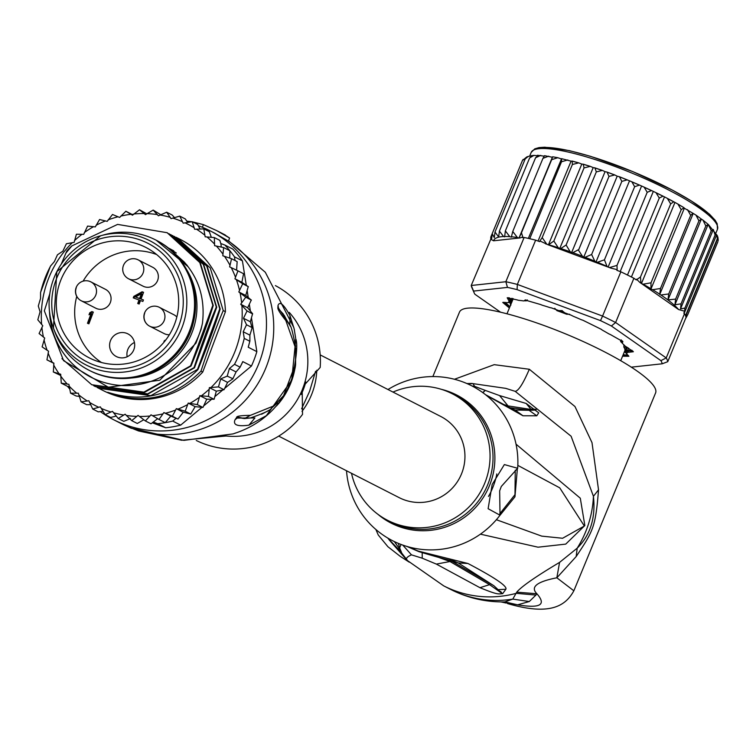 <?xml version="1.0" encoding="UTF-8"?>
<svg xmlns="http://www.w3.org/2000/svg" width="756" height="756" viewBox="0 0 756 756"><rect width="100%" height="100%" fill="white"/><g stroke="black" fill="none" stroke-linecap="round" stroke-linejoin="round"><path stroke-width="1.13" d="M90.881 281.884L105.434 289.312A10.603 10.423 117 0 1 110.385 302.391A10.603 10.423 117 0 1 95.795 308.212L81.242 300.775A10.603 10.423 -63 0 0 95.842 294.963A10.603 10.423 -63 0 0 90.881 281.884A10.603 10.603 0 0 0 76.139 287.601A10.603 10.603 0 0 0 81.242 300.775A10.603 10.423 -63 0 1 76.29 287.705M169.363 334.738A10.603 10.423 117 0 1 164.222 333.623L149.669 326.195A10.603 10.423 -63 0 0 164.269 320.383A10.603 10.423 -63 0 0 159.308 307.305A10.603 10.603 0 0 0 144.566 313.022A10.603 10.603 0 0 0 149.669 326.195A10.603 10.423 -63 0 1 144.717 313.116M128.511 278.747A10.603 10.603 0 0 1 123.625 265.035A10.603 10.603 0 0 1 138.159 259.856L152.703 267.284A10.603 10.423 117 0 1 157.428 280.93A10.603 10.423 117 0 1 143.064 286.174L128.511 278.747A10.603 10.423 -63 0 0 142.884 273.492A10.603 10.423 -63 0 0 137.063 259.374M159.308 307.305L173.861 314.732A10.603 10.423 117 0 1 176.828 317.01M101.484 362.511A60.981 59.951 117 0 1 76.753 296.409M83.113 281.147A60.981 59.951 117 0 1 156.275 254.403A60.981 59.951 -63 0 1 156.615 254.526M110.414 340.861A12.729 12.512 117 0 1 127.934 333.878A12.729 12.512 117 0 1 133.878 349.574A12.729 12.512 117 0 1 116.358 356.548A12.729 12.512 117 0 1 110.414 340.861M87.469 323.284L88.906 323.823L93.309 312.115L91.873 311.576L89.775 312.786L89.019 314.779L91.117 313.57L87.469 323.284M143.555 292.317L142.119 291.778L133.821 296.371L133.254 297.864L139.028 300.009L137.715 303.496L139.161 304.025L140.465 300.538L142.875 301.436L143.432 299.943L141.032 299.045L143.555 292.317M165.762 339.973L164.543 340.559L163.929 341.466L164.439 341.655M139.586 298.507L135.504 296.995L141.363 293.772L139.586 298.507L140.276 298.866L135.504 296.995M95.681 360.688A62.039 60.99 -63 0 0 172.661 328.671A62.039 60.99 -63 0 0 148.592 248.932A62.039 60.99 -63 0 0 139.331 244.566A62.039 60.99 117 0 0 61.009 279.625A62.039 60.99 117 0 0 92.241 359.289A62.039 60.99 117 0 0 95.681 360.688M155.632 239.926A73.181 71.933 -63 0 1 188.225 334.029A73.181 71.933 -63 0 1 96.617 373.587A73.181 71.933 117 0 1 89.076 370.279A73.181 71.933 117 0 1 54.725 331.563L53.44 328.104A69.817 68.626 117 0 1 100.567 235.787A69.817 68.626 117 0 1 142.515 237.526A69.817 68.626 -63 0 1 182.309 326.762A69.817 68.626 -63 0 1 93.404 368.191A69.817 68.626 117 0 1 53.44 328.104L56.823 271.659L100.567 235.787L104.13 234.804A73.181 71.933 117 0 1 148.1 236.619A73.181 71.933 -63 0 1 155.632 239.926L156.672 240.455A73.181 71.933 -63 0 1 189.265 334.558A73.181 71.933 -63 0 1 97.656 374.116A73.181 71.933 117 0 1 90.115 370.809L89.076 370.279M127.169 356.766A12.729 12.512 117 0 1 134.445 342.506M91.117 313.57L91.816 313.92L88.197 323.559M89.775 312.786L90.465 313.135L90.077 314.165M91.873 311.576L92.563 311.926L90.465 313.135M93.281 312.2L92.563 311.926M143.527 292.402L142.808 292.137L134.511 296.721L133.982 298.129M139.028 300.009L139.718 300.359L138.442 303.761M143.404 300.019L141.032 299.045M141.363 293.772L142.062 294.131L140.276 298.866M133.821 296.371L134.511 296.721M142.119 291.778L142.808 292.137M164.543 340.559L165.091 340.843M225.836 235.636L225.864 235.56A920.553 167.719 -69.6 0 0 225.061 234.889L224.381 234.54M225.061 234.889L219.023 231.809A109.233 107.38 -63 0 1 229.597 238.046L216.717 230.627L203.392 224.626L192.534 221.867M191.344 221.678L186.893 221.13M214.421 233.028L228.444 241.107L229.597 238.046M235.891 432.904L233.075 433.897L183.878 440.37L131.818 428.236L138.528 430.948L131.818 428.236A106.057 104.252 -63 0 0 261.756 376.828A106.057 104.252 -63 0 0 228.444 241.107M295.615 337.885L294.16 328.898L290.002 315.63C283.708 304.262 279.711 300.879 278.01 305.481L277.849 308.136C278.095 310.149 280.76 314.279 285.844 320.535L295.662 348.374L295.464 364.005L283.585 395.624L273.927 405.859L250.434 415.337C240.862 415.498 236.307 416.178 236.77 417.369L236.874 417.378C235.844 416.736 238.376 417.132 244.453 418.569L236.874 417.378L237.167 418.087L236.874 417.378M294.16 328.898L294.443 330.24M295.766 339.368L291.703 380.183L266.377 415.668L270.856 409.298L261.557 414.269M236.77 417.369L235.078 419.703C232.744 424.91 237.346 426.734 248.904 425.165L266.377 415.668M198.554 225.789A106.057 104.252 117 0 1 199.159 226.016A106.057 104.252 117 0 1 210.073 230.807A106.057 104.252 117 0 1 257.314 367.199A106.057 104.252 117 0 1 124.542 424.522A106.057 104.252 117 0 1 113.627 419.722A106.057 104.252 117 0 1 100.472 411.708M202.4 227.282L203.392 224.626M131.638 428.387L130.07 427.754L131.818 428.236A106.057 104.252 -63 0 1 120.903 423.436L113.627 419.722M278.595 403.458A14.846 0.605 -140.3 0 1 278.69 403.506L276.498 405.934M226.129 436.004A74.239 72.982 -63 0 0 302.183 390.001L303.817 385.636L320.185 367.454A86.968 85.494 117 0 0 275.392 285.607M302.183 390.001L302.532 414.392A86.968 85.494 117 0 1 196.267 440.474M301.266 394.462A15.904 2.901 110.4 0 0 303.581 388.924A15.904 2.901 110.4 0 0 305.83 382.035M301.616 408.769L309.591 391.306L315.583 371.272M303.817 385.636A74.239 72.982 -63 0 0 289.246 312.389M302.003 411.377A71.055 69.854 -63 0 0 312.228 392.931A71.055 69.854 -63 0 0 316.783 370.232M250.434 415.337L244.453 418.569L250.482 417.964M248.904 425.165L254.923 417.926L237.167 418.087L235.078 419.703M295.662 348.374L295.577 363.192C296.182 370.988 285.522 395.237 282.772 396.805L283.585 395.624M295.577 363.192L295.464 364.005M285.844 320.535L284.171 315.233C291.495 330.145 289.746 318.361 295.577 346.305M277.849 308.136L283.481 314.26L277.915 308.193L278.52 308.117L289.954 325.486M278.01 305.481L278.52 308.117L277.915 308.193M290.002 315.63L289.794 324.985L290.313 326.299M291.75 380.06C296.598 357.72 297.921 343.942 295.719 338.726L295.294 344.056M277.499 402.901L271.158 408.476M178.699 351.729A68.938 67.766 -63 0 0 190.748 331.185A68.938 67.766 -63 0 0 193.167 323.388M131.298 378A71.055 69.854 -63 0 0 192.355 331.733A71.055 69.854 -63 0 0 186.647 269.59M69.448 388.669A106.057 104.252 117 0 1 67.501 386.344L69.174 386.647M180.675 425.127L172.699 421.064A106.057 104.252 117 0 1 165.252 422.651A106.057 104.252 117 0 1 157.72 423.7L165.687 427.764A106.057 104.252 -63 0 0 180.675 425.127L201.843 407.446M53.846 363.362L46.948 359.865L53.884 363.154L53.345 371.999L60.697 374.239L61.264 383.16L68.9 384.313L70.573 393.167L78.35 393.205L81.109 401.833L88.877 400.756L92.704 409.024L100.321 406.841L105.141 414.609L112.464 411.349L118.219 418.503L125.118 414.212L131.714 420.629L138.046 415.384L145.388 420.95L151.039 414.827L159.015 419.476L163.882 412.568L172.359 416.206L176.337 408.646L185.192 411.217L188.206 403.109L197.288 404.592L199.811 395.681L208.458 396.437L209.374 387.648L218.484 386.892L220.714 378.879L227.216 376.119L229.399 368.541L234.502 364.316L240.039 367.151A106.057 104.252 -63 0 0 242.78 361.604L251.446 366.027A106.057 104.252 -63 0 0 256.851 351.635L248.195 347.212A106.057 104.252 -63 0 0 249.782 341.24L244.235 338.404L243.224 331.752L246.532 324.749L243.498 318.267L247.042 310.924L240.72 304.243L245.757 297.184L238.801 291.948L242.714 283.746L234.946 278.775L237.951 270.856L229.635 266.859L231.553 258.722L222.822 255.774L223.634 247.562L214.619 245.7L214.326 237.564L205.169 236.808L203.789 228.888L194.632 229.257L192.194 221.697L183.198 223.181L179.758 216.112L171.045 218.664L166.679 212.219L158.401 215.8L153.184 210.092L145.464 214.638L139.51 209.771L132.47 215.186L125.883 211.255L119.628 217.444L112.502 214.487L107.172 221.376L99.575 219.514L95.303 226.904L87.583 226.091L83.699 234.332L76.413 234.237L74.145 242.364L66.396 243.753L62.871 251.172L57.456 254.791L54.385 261.604L50.444 266.169L40.559 292.477L40.55 298.393L38.301 306.038L40.087 311.793L37.809 319.807L42.79 325.77L39.085 333.528L44.708 338.064L42.119 346.872L48.573 351.238L46.929 359.856M232.839 249.111L224.872 245.048A106.057 104.252 117 0 1 229.871 250.746A106.057 104.252 117 0 1 234.445 256.804L242.411 260.867A106.057 104.252 -63 0 0 232.839 249.111M125.836 211.236L132.12 214.439A106.057 104.252 117 0 1 133.566 214.194M60.678 375.486L53.279 371.933M92.704 409.024L98.242 411.859L102.863 411.302M90.474 404.696L86.656 404.668L81.1 401.823M79.163 396.39L76.12 395.993L70.544 393.139M67.501 386.344L61.227 383.131M166.651 212.209L172.217 215.054L174.371 217.473M153.147 210.083L160.65 214.638M139.463 209.752L146.702 213.778M130.476 418.569L123.795 421.347L118.219 418.503M131.714 420.629L137.299 423.473L143.744 419.778M157.626 418.682L150.983 423.795M151.02 423.795L145.388 420.95M116.065 416.074L110.697 417.454L105.141 414.609M185.192 411.217L190.739 414.052L183.321 412.19L178.019 419.041L170.809 416.112L165.252 422.651L159.015 419.476M218.484 386.892L224.031 389.718L216.301 391.183L214.128 399.234L206.747 399.215L202.977 407.389L195.142 406.652L190.739 414.052M236.59 270.194L237.157 261.614L231.553 258.722M242.714 283.746L248.327 286.685L241.873 282.309L243.564 273.766M245.757 297.184L251.37 300.123L245.738 295.483L248.261 286.581M252.636 313.749L247.647 307.777L251.304 300.009M176.016 237.261L180.334 239.444A84.842 83.406 117 0 1 225.43 311.708L202.75 372.046A84.842 83.406 -63 0 1 103.175 390.568L97.146 387.478M132.12 214.439L132.829 214.855M214.326 237.564L219.864 240.389L220.761 243.508L224.872 245.048M242.411 260.867L246.286 285.21M247.259 291.306L248.233 297.439M249.395 304.753L250.368 310.867M251.54 318.257L256.851 351.635M234.445 256.804L235.031 260.499M248.337 346.711L248.195 347.212M243.517 273.7L237.951 270.856M247.042 310.924L252.646 313.948M252.58 313.759L250.349 321.763L252.107 327.868L249.886 335.154L249.886 341.079L248.289 347.117M234.946 278.775L241.873 282.309M238.801 291.948L245.738 295.483M240.72 304.243L247.647 307.777M243.498 318.267L250.349 321.763M246.532 324.749L252.069 327.575M243.224 331.752L249.886 335.154M229.767 258.07L229.871 250.746L223.634 247.562M221.281 246.976L220.884 243.564M203.789 228.888L209.346 231.733L211.283 237.167M192.194 221.697L197.741 224.532L199.971 228.86M179.758 216.112L185.296 218.938L187.573 222.255M251.446 366.027L225.165 387.979M222.425 390.257L215.224 396.276M211.463 399.414L204.167 405.509M242.78 361.604L242.534 362.152M172.699 421.064L176.006 418.304M163.882 412.568L170.809 416.112M172.359 416.206L177.906 419.041M176.337 408.646L183.188 412.303M188.206 403.109L195.142 406.652M197.288 404.592L202.835 407.418M199.811 395.681L206.747 399.215M208.458 396.437L213.995 399.262M209.374 387.648L216.301 391.183M224.031 389.718L227.565 382.385L220.714 378.879M227.216 376.119L232.98 378.765L227.565 382.385M229.399 368.541L236.061 371.943L232.763 378.954M236.061 371.943L240.002 367.378L242.78 361.774M157.72 423.7L153.733 422.217M165.687 427.764L152.608 422.906M177.537 238.017L210.262 267.974L223.228 310.584C216.121 327.329 208.703 347.524 200.973 371.139C175.288 397.136 145.228 404.696 110.782 393.838L107.758 392.288C142.194 403.156 172.264 395.586 197.949 369.589C207.305 346.711 214.723 326.526 220.194 309.034L207.229 266.424L174.343 236.382M172.548 235.485L206.738 266.112L219.76 308.807L197.514 369.372L197.949 369.589M197.514 369.372L150.813 395.681L98.649 388.263M200.973 371.139L202.75 372.046M61.264 264.137L65.923 253.052L71.896 245.889L117.596 224.4L167.142 232.706L199.801 262.568L212.833 305.273L190.578 365.838L191.013 366.055C200.624 342.496 208.032 322.311 213.268 305.5L200.302 262.89L167.397 232.839M190.578 365.838L143.876 392.147L91.722 384.719L61.945 358.665M91.92 384.823L144.642 392.298L191.013 366.055M169.089 233.717L203.336 264.439L216.301 307.04C209.44 323.124 202.022 343.309 194.046 367.605L194.481 367.822L216.736 307.267L203.714 264.562L170.78 234.568M194.046 367.605L147.666 393.848L95.18 386.496L93.687 385.711M95.426 386.618L147.779 394.131L194.481 367.822M49.877 293.508L44.339 310.839L63.589 360.678L108.325 387.233L159.799 380.211L195.955 343.177L201.049 329.436L202.438 323.313C205.254 299.367 199.159 278.907 184.152 261.945L170.1 249.376M71.896 245.889A84.842 83.406 -63 0 0 66.897 250.897L65.923 253.052M223.228 310.584L225.43 311.708M201.049 329.436L195.955 343.177M156.218 240.228L188.197 266.802M49.48 311.311A78.482 77.15 -63 0 0 114.203 384.728A78.482 77.15 -63 0 0 199.197 334.275A78.482 77.15 -63 0 0 202.438 323.313M320.175 354.895L440.701 416.433A45.606 44.831 117 0 1 461.992 472.661A45.606 44.831 117 0 1 399.225 497.665L278.699 436.127M554.743 308.306L556.945 310.659L562.19 310.593M556.945 310.65A61.51 11.765 22.4 0 1 561.755 312.389A61.51 11.765 -157.6 0 1 566.613 314.241L569.674 314.26M510.602 305.027L510.13 302.58M510.432 304.621L510.886 305.169M511.84 302.211L510.404 301.474M562.143 310.773L566.613 314.241M623.861 344.774L623.861 347.146L627.14 347.306M626.422 347.703L624.91 349.707A61.51 11.765 -157.6 0 0 623.861 347.136M660.914 360.659L611.387 325.997L615.62 322.51L666.216 357.928A106.057 20.289 22.4 0 1 667.236 359.903A106.057 20.289 22.4 0 1 667.746 361.689L662.19 363.797A101.814 19.476 22.4 0 0 660.914 360.659L666.216 357.928L684.501 313.674A106.057 20.289 22.4 0 1 685.522 315.649L717.321 238.679L718.02 237.866L718.153 240.588M578.775 249.546L608.986 176.422L614.76 174.938L617.198 176.186L583.812 257.002L582.441 256.256L578.567 250.349L578.775 249.546L572.812 252.674L571.668 252.485L570.185 251.739L566.112 245.029L560.772 248.526L559.79 248.431L558.23 247.694L553.836 241.032L548.421 244.906L610.905 268.115A101.814 19.476 -157.6 0 0 609.61 267.539L616.99 265.413L647.202 192.298L651.559 190.559L656.01 192.685L659.279 198.053L663.04 196.154L667.331 198.356L670.685 203.893L673.813 201.795L677.896 204.044L681.203 209.695L684.029 207.72L684.35 208.202L650.963 289.019L652.598 289.709L660.47 288.499L690.682 215.384L692.987 213.305L695.983 215.11L698.931 220.846L701.37 219.07L702.976 220.128L705.83 225.987L708.155 224.352L711.254 230.731L713.314 229.522L715.1 234.984L716.707 234.643L717.321 238.679L718.02 237.866L685.692 316.102M509.383 307.975A4.243 0.813 -157.6 0 0 509.298 307.938L502.74 302.428L507.125 302.608A4.243 0.813 -157.6 0 0 508.079 302.617A4.243 0.813 -157.6 0 0 508.212 302.513A64.695 12.379 22.4 0 1 509.223 301.464A4.243 0.813 -157.6 0 0 508.901 300.765L507.2 297.779L517.057 299.877A4.243 0.813 -157.6 0 0 519.164 300.378A64.695 12.379 22.4 0 1 523.313 300.879A4.243 0.813 -157.6 0 0 524.173 300.869A4.243 0.813 -157.6 0 0 524.314 300.737L525.042 300.019L540.616 304.536A4.243 0.813 -157.6 0 0 541.986 305.103A4.243 0.813 -157.6 0 0 543.186 305.5A64.695 12.379 22.4 0 1 549.338 307.409A4.243 0.813 -157.6 0 0 551.398 307.872L571.479 315.328A4.243 0.813 -157.6 0 0 573.813 316.499A64.695 12.379 22.4 0 1 580.343 319.306A4.243 0.813 -157.6 0 0 581.581 319.807A4.243 0.813 -157.6 0 0 582.904 320.242L601.379 329.37A4.243 0.813 -157.6 0 0 602.863 330.429A64.695 12.379 22.4 0 1 608.013 333.387A4.243 0.813 -157.6 0 0 610.394 334.549L622.906 341.636L622.311 342.893A4.243 0.813 -157.6 0 0 622.226 343.167A4.243 0.813 -157.6 0 0 622.547 343.555A64.695 12.379 22.4 0 1 624.928 345.87A4.243 0.813 -157.6 0 0 626.488 346.947L633.386 351.748L628.661 352.277A4.243 0.813 -157.6 0 0 627.584 352.362A64.695 12.379 22.4 0 1 626.563 353.421A4.243 0.813 -157.6 0 0 626.507 353.676A4.243 0.813 -157.6 0 0 626.894 354.12L628.879 356.274L622.566 356.199M500.481 312.143L474.881 294.226A101.814 19.476 22.4 0 1 474.154 292.818L471.839 287.526A106.057 20.289 22.4 0 1 471.735 287.28A106.057 20.289 22.4 0 1 471.224 285.494L490.786 239.217L493.555 240.805L518.928 238.046L517.369 237.497L512.757 231.468L511.321 237.148L509.761 236.647L505.367 230.882L504.63 236.836L503.562 236.534L499.414 231.071L498.667 236.978L495 232.016L494.311 237.658L492.194 233.698L491.693 238.716L490.795 237.044L521.867 161.888M611.387 325.997A101.814 19.476 -157.6 0 0 600.5 320.62L602.57 316.065L517.35 284.417L517.095 289.633A101.814 19.476 -157.6 0 0 507.484 287.403L505.84 281.733L471.224 285.494L473.596 291.079A101.814 19.476 22.4 0 0 474.154 292.818M633.897 278.255L615.62 322.51A106.057 20.289 -157.6 0 0 602.57 316.065L620.856 271.81A106.057 20.289 22.4 0 1 627.48 275.023A106.057 20.289 22.4 0 1 633.897 278.255L636.268 279.909L640.474 277.008L670.685 203.893M535.635 240.162L517.35 284.417A106.057 20.289 -157.6 0 0 505.84 281.733L524.125 237.478A106.057 20.289 22.4 0 1 529.729 238.716A106.057 20.289 22.4 0 1 535.635 240.162L539.623 241.636L539.907 240.947L548.421 244.906M600.5 320.62L517.095 289.633M507.484 287.403L473.596 291.079M631.184 367.17L662.19 363.797M667.746 361.689L686.032 317.435A106.057 20.289 22.4 0 0 685.522 315.649M684.501 313.674L683.811 313.192L684.624 311.226L678.586 309.535A101.814 19.476 -157.6 0 0 660.895 294.972L668.729 293.961L698.931 220.846M509.865 306.804L503.732 302.268M509.128 302.145A5.301 1.011 -157.6 0 0 509.431 302.088A5.301 1.011 -157.6 0 0 509.591 301.965A63.636 12.172 22.4 0 1 510.583 300.926A5.301 1.011 -157.6 0 0 510.177 300.056L508.212 297.666M525.146 300.397A5.301 1.011 -157.6 0 0 525.514 300.34A5.301 1.011 -157.6 0 0 525.685 300.179L525.864 299.849M622.377 340.899L621.753 341.495A5.301 1.011 -157.6 0 0 621.64 341.844A5.301 1.011 -157.6 0 0 622.046 342.326M632.725 350.935L628.349 350.878A5.301 1.011 -157.6 0 0 626.998 350.992A63.636 12.172 22.4 0 1 626.006 352.031A5.301 1.011 -157.6 0 0 625.93 352.353A5.301 1.011 -157.6 0 0 626.327 352.835M628.33 355.481L623.057 355.008M650.963 289.019L651.001 282.82L643.091 284.19L641.494 283.566L678.586 309.535M641.4 283.5L640.908 282.99A101.814 19.476 -157.6 0 0 639.812 282.394L641.494 283.566M639.812 282.394L636.552 279.219M640.908 282.99L640.474 277.008M620.856 271.81L616.877 270.336L617.161 269.637L610.905 268.115M617.161 269.637L616.99 265.413M608.23 267.123L609.61 267.539M608.07 267.066L607.011 266.377L604.441 259.828L597.438 262.256L596.03 261.888L594.792 261.16L591.627 254.507L585.097 257.276L583.812 257.002M548.27 244.85L546.786 244.197L542.175 237.62L539.907 240.947M552.551 156.955L551.663 159.686L557.758 157.711L552.693 156.785L552.371 157.248L518.994 238.036L520.081 237.923A101.814 19.476 -157.6 0 0 519.164 237.771L518.928 238.046M524.125 237.478L522.509 237.658L522.793 236.959L520.081 237.923M522.793 236.959L521.46 232.801L519.164 237.771M490.776 237.271L490.786 239.217M532.054 156.18L529.616 157.947L533.944 155.405L536.779 155.67M499.414 231.071L529.616 157.947M495 232.016L525.203 158.892L528.293 156.388L530.75 156.057M528.293 156.388L526.582 157.031L525.203 158.892M492.194 233.698L522.405 160.584L525.883 157.645M523.143 159.421L522.405 160.584M686.004 317.236L687.658 314.874L686.372 315.517L685.881 316.707M687.062 315.97L685.541 318.616M687.658 314.874L717.869 241.759M716.707 234.643L684.152 313.428M684.624 311.226L684.898 308.098L715.1 234.984M713.314 229.522L680.532 308.864L681.043 303.846L711.254 230.731M684.898 308.098L680.532 308.864M702.976 220.128L708.155 224.352L674.938 304.753L675.618 299.102L705.83 225.987M681.043 303.846L674.938 304.753M695.983 215.11L701.37 219.07L667.983 299.877L668.729 293.961M675.618 299.102L667.983 299.877M693.129 213.636L659.742 294.453L660.47 288.499M659.742 294.453L660.895 294.972M621.385 340.049L620.799 341.069L621.262 339.954M622.131 342.969A62.568 11.973 22.4 0 0 621.148 342.062A6.36 1.219 22.4 0 1 620.648 341.221A6.36 1.219 22.4 0 1 620.799 341.069M631.874 350.226L627.641 350.444L628.605 348.129M626.081 349.083L625.042 351.606A62.568 11.973 22.4 0 0 626.025 350.586A6.36 1.219 22.4 0 1 627.641 350.444M625.042 351.606A6.36 1.219 -157.6 0 0 624.928 351.729A6.36 1.219 -157.6 0 0 625.524 352.646L626.403 353.449M627.225 354.403L627.376 355.036L623.152 354.781M509.96 306.586L505.027 302.324M508.523 302.438L508.939 302.513A6.36 1.219 22.4 0 0 510.565 302.372A62.568 11.973 22.4 0 1 511.547 301.351A6.36 1.219 -157.6 0 0 511.651 301.228A6.36 1.219 -157.6 0 0 511.065 300.302L509.317 297.779M524.598 300.699A62.568 11.973 22.4 0 1 525.165 300.784A6.36 1.219 -157.6 0 0 526.667 300.605A6.36 1.219 -157.6 0 0 526.667 300.586L527.357 299.915M677.896 204.044L684.029 207.72M651.001 282.82L681.203 209.695M674.834 202.731L641.447 283.538M664.392 197.193L631.421 276.989M627.48 275.023L659.279 198.053M653.212 191.674L620.203 271.574M604.441 259.828L634.643 186.704L639.548 185.097L644.121 187.138L647.202 192.298M641.485 186.269L608.107 267.076M591.627 254.507L621.838 181.383L627.215 179.862L631.865 181.799L634.643 186.704M629.417 181.081L596.03 261.888M617.198 176.186L619.438 176.743L621.838 181.383M571.668 252.485L605.055 171.669L607.049 172.075L608.986 176.422M559.79 248.431L593.186 167.615L594.906 167.86L596.314 171.905L602.39 170.412L605.055 171.669M566.112 245.029L596.314 171.905M548.402 244.897L581.789 164.09L583.226 164.175L584.048 167.908L590.313 166.367L593.186 167.615M553.836 241.032L584.048 167.908M538.055 241.06L571.073 161.16L572.179 161.066L572.387 164.506L578.718 162.861L581.789 164.09M542.175 237.62L572.387 164.506M529.729 238.716L561.528 161.746L561.604 158.666L571.073 161.16M561.604 158.666L528.35 238.395M561.528 161.746L567.813 159.96M521.46 232.801L551.663 159.686M561.207 158.864L557.758 157.711M512.757 231.468L542.959 158.344L544.537 155.679L552.371 157.248M542.959 158.344L548.686 156.171M544.065 156.133L537.431 155.282M505.367 230.882L535.569 157.768L540.729 155.386M537.885 155.689L535.569 157.768M684.35 208.202L692.987 213.305M687.516 209.677L690.682 215.384M516.726 592.156C521.602 586.429 535.891 576.507 559.572 562.388L556.841 577.792C536.798 581.714 530.154 587.034 536.892 593.753L516.726 592.156L512.795 599.102L504.847 601.889L517.624 604.828L529.276 601.54L512.795 599.102A103.931 102.173 -63 0 1 461.349 594.112A103.931 102.173 -63 0 1 450.652 589.415L443.725 585.872L407.654 560.706L401.814 553.212L399.65 547.873L401.03 544.452M392.988 392.071A71.055 69.854 117 0 1 444.953 390.55A71.055 69.854 117 0 1 452.268 393.763A71.055 69.854 117 0 1 483.916 485.135A71.055 69.854 117 0 1 394.963 523.549A71.055 69.854 117 0 1 387.648 520.336A71.055 69.854 117 0 1 351.512 473.303M488.461 496.418A15.904 2.901 110.4 0 0 493.432 485.853A15.904 2.901 110.4 0 0 496.796 473.936M346.522 470.752A86.968 85.494 -63 0 0 401.493 544.622A86.968 85.494 -63 0 0 500.018 515.214L488.121 508.712L492.156 484.511L504.356 464.571L517.662 468.276A86.968 85.494 -63 0 0 462.681 381.846A86.968 85.494 -63 0 0 387.989 389.52M504.668 404.8L508.013 405.906L499.584 395.577L509.44 407.588M482.734 392.591L485.201 390.37L499.574 395.577L526.195 403.468L530.797 409.109C536.023 409.157 537.459 409.478 535.097 410.083L508.013 405.906L509.591 407.616L515.214 410.035L512.559 409.223L485.456 394.641M517.662 468.276L501.304 486.458L499.659 490.824L500.018 515.214M517.387 468.493L514.959 496.805L496.919 519.088M515.252 470.232L514.987 494.651L499.763 513.815M400.33 549.971L394.358 541.589M398.308 543.366L400.217 549.65M467.747 383.925L473.048 383.594L474.56 386.335L472.075 386.014M485.201 390.37L474.56 386.335L472.065 386.004M509.657 407.635L529.02 410.281L515.214 410.035L522.963 415.772L486.099 395.152M526.195 403.468L538.707 412.833L535.097 410.083L529.02 410.281L536.788 415.791L522.963 415.772M449.839 559.998L493.885 585.749L502.334 593.592L489.567 584.653L502.305 593.611L500.68 591.542M407.956 560.961C405.178 559.128 406.35 557.087 411.481 554.857L422.217 558.193L436.354 564.099L479.947 587.686L489.567 584.653L449.858 561.453L439.066 557.55M406.794 546.39L418.805 551.606C436.826 557.03 448.412 560.158 453.572 560.971L458.268 562.955L493.885 585.749M517.822 465.375L559.733 487.837L584.36 526.015L562.596 538.263L541.74 536.127L496.38 519.712M473.048 383.594L466.887 383.547L471.649 383.434L505.745 388.357L515.167 391.334L571.101 436.221L593.432 496.295C595.756 517.936 590.341 535.22 577.187 548.176L559.572 562.388M408.174 546.796L418.314 551.115L467.955 563.494L458.268 562.955L452.183 561.103L436.354 564.099M387.63 537.97L397.533 548.374L400.633 550.737M402.768 545.085L411.481 554.857M485.286 390.398L482.876 392.685M529.276 601.54L535.928 595.076L516.263 593.318A103.931 102.173 117 0 1 454.422 590.578A103.931 102.173 117 0 1 443.725 585.872M538.707 412.833L536.788 415.791M479.947 587.686C498.733 595.378 498.072 593.8 502.655 593.687L505.849 589.236C507.541 586.269 494.915 577.688 467.955 563.494M516.027 444.159L580.296 498.204L584.842 525.514L565.734 544.112L538.036 547.193L480.41 534.161M450.652 589.415C467.132 597.807 484.757 601.984 503.524 601.927L504.847 601.889M501.077 601.927L505.915 603.005L501.984 601.937M500.897 601.927L517.624 604.828C540.228 608.571 546.654 604.876 536.892 593.753L535.928 595.076M454.45 379.266L494.207 364.666L529.323 369.259C523.152 383.632 518.436 390.984 515.167 391.334M529.323 369.259L574.957 406.511L591.995 442.61L598.525 489.822C595.53 528.255 592.732 531.449 576.176 556.558L556.841 577.792L573.851 590.786C565.564 605.906 550.179 616.064 507.456 603.543M573.851 590.786L655.556 393.025A106.057 20.289 -157.6 0 0 546.957 326.592A106.057 20.289 -157.6 0 0 459.516 312.039L432.848 376.573M94.056 365.006A66.66 65.526 117 0 1 56.067 279.805A66.66 65.526 117 0 1 140.956 240.247A66.66 65.526 -63 0 1 178.945 325.449A66.66 65.526 -63 0 1 94.056 365.006M295.199 366.925A74.239 72.982 117 0 1 291.74 380.58A74.239 72.982 117 0 1 291.277 381.827A74.239 72.982 117 0 1 278.69 403.506M273.927 405.859L271.432 408.259C270.761 410.13 263.674 413.39 250.17 418.03M244.235 338.404A106.057 104.252 117 0 1 234.502 364.316M40.663 292.317A106.057 104.252 117 0 1 50.406 266.405M113.513 412.757A101.814 100.085 -63 0 0 123.54 415.025M126.337 415.469A101.814 100.085 -63 0 0 136.59 416.395M139.425 416.461A101.814 100.085 -63 0 0 149.735 416.027M152.551 415.715A101.814 100.085 -63 0 0 162.729 413.929M165.498 413.248A101.814 100.085 -63 0 0 175.373 410.139M178.029 409.1A101.814 100.085 -63 0 0 187.441 404.715M189.945 403.345A101.814 100.085 -63 0 0 199.14 397.467M201.446 395.766A101.814 100.085 -63 0 0 209.034 389.397M101.172 408.372A101.814 100.085 -63 0 0 110.811 411.954M89.529 402.39A101.814 100.085 -63 0 0 98.601 407.219M78.775 394.915A101.814 100.085 -63 0 0 87.129 400.907M69.098 386.07A101.814 100.085 -63 0 0 76.592 393.12M60.669 376.015A101.814 100.085 -63 0 0 67.171 384.001M53.629 364.912A101.814 100.085 -63 0 0 59.034 373.7M48.091 352.957A101.814 100.085 -63 0 0 52.306 362.398M44.037 339.85A101.814 100.085 -63 0 0 47.108 350.283M41.892 327.31A101.814 100.085 -63 0 0 43.423 337.063M193.99 227.622A101.814 100.085 -63 0 0 184.918 222.793M204.734 235.097A101.814 100.085 -63 0 0 196.38 229.106M214.411 243.942A101.814 100.085 -63 0 0 206.917 236.893M222.84 253.997A101.814 100.085 -63 0 0 216.339 246.012M229.89 265.101A101.814 100.085 -63 0 0 224.485 256.312M235.428 277.065A101.814 100.085 -63 0 0 231.213 267.615M239.472 290.162A101.814 100.085 -63 0 0 236.411 279.729M241.618 302.712A101.814 100.085 -63 0 0 240.096 292.95M211.113 387.422A101.814 100.085 -63 0 0 241.882 305.556M182.338 221.64A101.814 100.085 -63 0 0 172.708 218.059M169.996 217.255A101.814 100.085 -63 0 0 159.97 214.987M157.172 214.543A101.814 100.085 -63 0 0 146.919 213.617M144.094 213.551A101.814 100.085 -63 0 0 133.784 213.995M130.958 214.298A101.814 100.085 -63 0 0 120.78 216.093M118.021 216.764A101.814 100.085 -63 0 0 108.136 219.883M105.481 220.913A101.814 100.085 -63 0 0 96.069 225.297M93.564 226.668A101.814 100.085 -63 0 0 84.37 232.555M82.064 234.256A101.814 100.085 -63 0 0 74.475 240.625M72.396 242.6A101.814 100.085 -63 0 0 41.627 324.466M717.453 229.295L717.208 223.795L715.185 220.279L709.44 214.137L691.494 201.068L672.349 190.087L632.933 171.659L590.502 156.312L569.268 150.614L544.736 147.203L539.037 147.6L534.775 148.856L531.222 152.353A100.756 19.278 22.4 0 1 622.746 169.41A100.756 19.278 22.4 0 1 717.151 225.194A100.756 19.278 22.4 0 1 717.208 225.316A100.756 19.278 22.4 0 1 717.453 229.295L715.941 232.952M535.919 149.149A98.63 18.872 22.4 0 1 630.079 170.535A98.63 18.872 22.4 0 1 715.989 222.547M582.441 256.256A101.814 19.476 -157.6 0 0 577.697 254.46A101.814 19.476 -157.6 0 0 572.812 252.674M508.212 302.513L509.591 301.965M509.223 301.464L510.583 300.926M508.901 300.765L510.177 300.056M524.314 300.737L525.685 300.179M622.311 342.893L621.753 341.495M628.661 352.277L628.349 350.878M627.584 352.362L626.998 350.992M626.563 353.421L626.006 352.031M650.642 288.537A101.814 19.476 -157.6 0 0 643.091 284.19M607.011 266.377A101.814 19.476 -157.6 0 0 597.438 262.256M594.792 261.16A101.814 19.476 -157.6 0 0 585.097 257.276M570.185 251.739A101.814 19.476 -157.6 0 0 560.772 248.526M558.23 247.694A101.814 19.476 -157.6 0 0 549.196 244.906M546.786 244.197A101.814 19.476 -157.6 0 0 545.586 243.857M517.369 237.497A101.814 19.476 -157.6 0 0 511.292 236.77M509.761 236.647A101.814 19.476 -157.6 0 0 504.498 236.505M503.562 236.534A101.814 19.476 -157.6 0 0 493.555 240.805M659.601 294.122A101.814 19.476 -157.6 0 0 652.598 289.709M679.153 204.885A101.814 19.476 22.4 0 1 683.282 207.276M668.502 199.074A101.814 19.476 22.4 0 1 673.275 201.616M657.106 193.309A101.814 19.476 22.4 0 1 662.388 195.927M645.133 187.686A101.814 19.476 22.4 0 1 650.793 190.295M632.781 182.272A101.814 19.476 22.4 0 1 638.678 184.804M620.27 177.159A101.814 19.476 22.4 0 1 626.242 179.55M607.786 172.434A101.814 19.476 22.4 0 1 613.674 174.617M595.548 168.172A101.814 19.476 22.4 0 1 601.19 170.091M583.745 164.43A101.814 19.476 22.4 0 1 588.99 166.046M572.557 161.283A101.814 19.476 22.4 0 1 577.253 162.559M512.71 298.544L511.67 301.058M511.878 298.318L511.065 300.302M626.025 350.586L626.932 348.384M387.648 520.336L390.606 521.838A71.055 69.854 -63 0 0 397.921 525.051A71.055 69.854 -63 0 0 398.875 525.401A71.055 69.854 -63 0 0 487.081 486.174A71.055 69.854 -63 0 0 455.225 395.265L452.268 393.763M441.381 389.331A71.952 70.733 117 0 1 448.261 391.381A71.952 70.733 117 0 1 449.225 391.731A71.952 70.733 117 0 1 490.408 483.207A71.952 70.733 117 0 1 399.565 526.752A71.952 70.733 117 0 1 398.601 526.403A71.952 70.733 117 0 1 377.679 514.108M418.314 551.115L419.221 551.644M422.217 558.193L422.207 552.154M505.849 589.236L498.686 589.642M584.36 526.015L584.842 525.514M405.745 558.769L388.877 539.548M598.525 489.822L593.432 496.295A103.931 102.173 117 0 1 577.187 548.176L576.176 556.558M224.721 234.719L217.482 231.015M233.056 433.897C257.418 426.233 275.713 411.273 287.932 389.009L291.703 380.183M228.548 240.824L265.309 272.264L293.895 327.735M210.073 230.807L215.205 233.434M130.07 427.754L120.903 423.436M226.233 435.976L181.705 440.257L138.528 430.948M282.772 396.815L271.442 408.259M169.892 249.206L187.214 265.356M168.427 248.015L176.318 253.033M168.408 247.996L173.757 250.831M510.498 304.791L510.007 302.589M624.995 349.839L627.688 347.609M506.992 313.768L513.22 298.686M620.695 360.744L625.269 349.659M708.485 224.645L717.406 235.796L718.011 237.838M718.2 239.548L718.134 240.805M508.079 302.617L509.431 302.088M524.173 300.869L525.514 300.34M622.226 343.167L621.64 341.844M626.507 353.676L625.93 352.353M490.795 237.044L490.729 238.31M667.331 198.356L673.813 201.795M656.01 192.685L663.04 196.154M644.121 187.138L651.559 190.559M631.865 181.799L639.548 185.097M619.438 176.743L627.215 179.862M607.049 172.075L614.76 174.938M602.39 170.412L594.906 167.86M590.313 166.367L583.226 164.175M578.718 162.861L572.179 161.066M531.345 155.698L533.944 155.405M511.651 301.228L512.757 298.554M621.186 339.898L620.648 341.221M624.928 351.729L625.996 349.149M531.222 152.353L529.673 156.105M397.533 548.374L400.982 551.53M409.242 562.162L400.34 556.425L387.913 546.73L378.255 535.002L375.883 529.502"/></g></svg>
